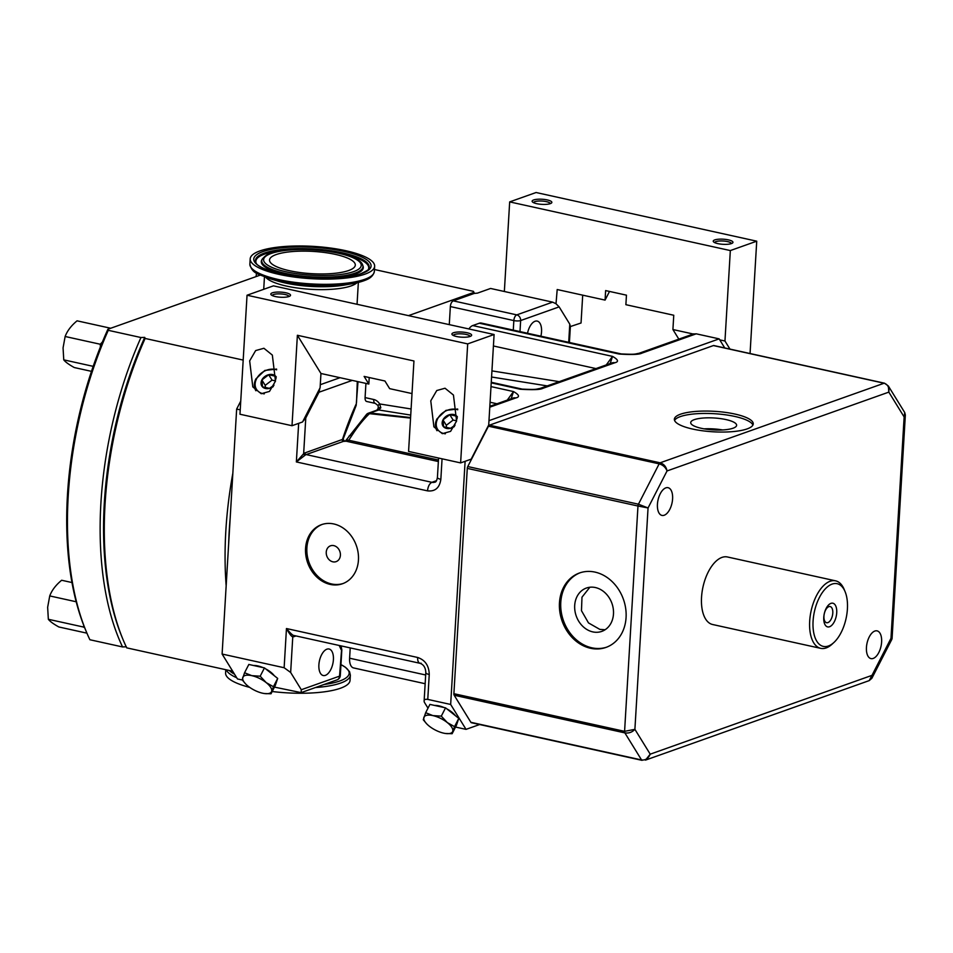 <?xml version="1.0" encoding="UTF-8"?>
<svg xmlns="http://www.w3.org/2000/svg" width="953" height="953" viewBox="0 0 953 953"><rect width="100%" height="100%" fill="white"/><g stroke="black" fill="none" stroke-linecap="round" stroke-linejoin="round"><path stroke-width="1.43" d="M488.972 420.666L719.146 338.875L696.238 333.824L693.343 334.038M468.888 328.964A12.341 6.23 -77.6 0 1 472.736 325.557L479.335 323.21L619.116 354.039C631.803 354.838 639.38 354.54 641.834 353.158L696.238 333.824M611.981 362.89L611.874 362.938A7.41 6.099 70.4 0 1 614.78 362.771C619.009 361.783 618.259 359.65 612.517 356.386L610.182 363.534M491.224 382.844L520.124 389.217C532.81 390.015 540.375 389.729 542.829 388.347L614.78 362.771M490.998 386.596L513.512 391.564C519.254 394.828 520.016 396.96 515.787 397.949A7.41 6.099 -109.6 0 0 512.881 398.116L489.83 406.312M488.722 424.967L494.095 334.515L467.685 343.902L460.621 462.908L471.175 459.155L488.722 424.967M292.011 425.717L302.566 421.965L320.101 387.776L320.958 373.493L297.384 335.277L292.011 425.717L239.965 414.233L247.041 295.227L273.44 285.852L494.095 334.515M320.958 373.493L368.835 384.047L364.117 376.411L384.929 380.997L389.646 388.645L412.018 393.577M369.216 377.531L368.835 384.047M724.745 347.952L719.146 338.875M479.645 724.53L466.029 729.367L455.546 727.056M465.112 461.312L450.662 704.458L466.029 729.367M714.142 345.736A2.466 1.251 102.4 0 0 713.797 345.534A2.466 1.251 102.4 0 0 713.404 345.57L884.098 383.225C887.755 384.416 889.328 387.383 888.827 392.124L667.04 470.949L648.052 507.961L634.901 729.343L650.22 754.168L871.995 675.355L890.984 638.331L904.135 416.949L888.827 392.124L888.339 385.989L884.491 383.189A2.466 1.251 102.4 0 0 884.098 383.225L660.131 462.813C663.896 463.968 666.207 466.684 667.04 470.949C665.599 467.315 662.966 464.945 659.154 463.849L638.45 504.197L648.052 507.961L637.974 506.019L624.584 731.344L634.901 729.343C632.137 732.285 628.789 733.465 624.87 732.893L641.56 759.958C645.419 760.423 648.302 758.493 650.22 754.168L645.479 760.113L869.207 680.609L871.995 675.355L871.876 678.274L891.805 639.415L890.984 638.331L892.079 638.427L905.35 414.984L904.135 416.949L904.742 412.566L888.339 385.989M470.865 722.303L641.56 759.958A2.466 1.251 102.4 0 0 642.06 760.351L471.378 722.708A2.466 1.251 102.4 0 1 470.865 722.303L454.176 695.237A2.466 1.251 102.4 0 1 453.89 693.689L467.28 468.376A2.466 1.251 102.4 0 1 467.768 466.553L488.46 426.194A2.466 1.251 102.4 0 1 489.437 425.169L713.404 345.57M693.248 334.015L672.913 329.535L673.759 315.252L625.883 304.686L626.455 295.168L605.631 290.582L605.072 300.1L557.195 289.533L556.016 303.745L559.137 306.878L569.775 324.151L570.299 326.45M504.351 291.499L509.676 201.893L536.074 192.518L756.73 241.18L750.059 353.539M729.95 349.096L724.959 341.007L730.332 250.568L509.676 201.893M724.959 341.007L719.753 339.864M678.834 339.137L672.913 329.535M693.772 333.824L638.927 353.325A7.41 6.099 70.4 0 1 641.834 353.158M638.927 353.325C634.543 353.98 636.437 354.683 621.427 353.932L621.451 353.932M479.335 323.21A12.341 6.23 -77.6 0 1 481.289 323.055L621.225 353.92M611.874 362.938L539.922 388.502A7.41 6.099 70.4 0 1 542.829 388.347M539.922 388.502C535.538 389.158 537.444 389.86 522.423 389.122L522.458 389.122M378.15 405.644A4.944 0.739 -32.2 0 1 379.687 403.953L380.807 407.813A4.944 1.858 26.2 0 0 378.246 408.253L378.15 405.644L375.303 403.381L366.667 401.475A4.944 2.49 102.4 0 1 365.082 397.592L365.928 383.416M507.258 400.105L513.512 391.564L511.189 398.723M460.621 462.908L408.575 451.424L413.947 360.984L297.384 335.277M247.041 295.227L467.685 343.902M445.027 388.228L453.449 395.042L456.582 421.059L450.59 431.364L442.323 433.663L433.901 426.849L430.768 400.832L436.76 390.527L445.027 388.228M263.921 348.274L272.344 355.088L275.477 381.117L269.485 391.421L261.217 393.72L252.807 386.906L249.662 360.877L255.654 350.573L263.921 348.274M319.874 388.228L318.981 392.231L305.782 417.962L302.804 421.512M240.227 409.85L236.654 409.063L240.752 401.094M467.053 332.74A9.875 2.561 3.4 0 0 455.963 332.216A9.875 2.561 3.4 0 0 452.234 334.741A9.875 2.561 3.4 0 0 456.499 336.492A9.875 2.561 3.4 0 0 471.235 335.873A9.875 2.561 3.4 0 0 467.053 332.74M285.96 292.797A9.875 2.561 3.4 0 0 274.857 292.273A9.875 2.561 3.4 0 0 271.14 294.799A9.875 2.561 3.4 0 0 275.393 296.55A9.875 2.561 3.4 0 0 290.129 295.918A9.875 2.561 3.4 0 0 285.96 292.797M274.44 687.113L301.148 692.628L301.303 689.734L290.653 672.473L284.137 667.731L222.109 654.044L236.654 409.063M450.662 704.458L427.766 699.407L429.243 674.498C429.017 665.67 425.145 659.988 417.605 657.463L286.46 628.539L284.137 667.731M330.214 584.415A31.354 25.814 70.4 0 1 305.889 555.635A31.354 25.814 70.4 0 1 321.506 524.65A31.354 25.814 70.4 0 1 333.8 523.959A31.354 25.814 70.4 0 1 358.125 552.74A31.354 25.814 70.4 0 1 342.508 583.736A31.354 25.814 70.4 0 1 330.214 584.415M222.109 654.044L237.464 678.953L242.336 680.025M449.28 324.639L450.352 306.568A4.944 2.49 102.4 0 1 453.283 300.874L474.284 293.417A249.364 125.808 -77.6 0 0 473.796 292.416L408.468 315.634M228.672 543.46A249.364 125.808 -77.6 0 1 230.185 517.932M226.159 585.714A251.83 127.059 -77.6 0 1 232.842 473.236M253.546 665.504A14.319 5.706 27.2 0 1 262.897 667.565M265.684 668.887A14.319 5.706 27.2 0 1 274.261 675.689M294.263 635.568A1.477 1.275 -80.3 0 0 292.774 636.747C291.678 636.878 289.569 634.138 286.46 628.539C290.534 633.459 293.155 635.806 294.334 635.58L419.975 663.288C423.668 664.586 425.622 667.708 425.812 672.651A7.41 1.918 3.4 0 0 429.243 674.498M427.992 708.162L424.609 702.671A7.1 2.835 27.2 0 1 424.168 701.575L424.133 700.979M424.168 701.575C423.799 699.74 425.002 699.014 427.766 699.407M434.639 705.446A14.319 5.706 27.2 0 1 443.991 707.507M446.79 708.829A14.319 5.706 27.2 0 1 455.355 715.643M474.284 293.417L477.453 293.131L490.581 288.461L552.609 302.137L556.016 303.745M473.796 292.416L473.438 291.344A251.83 127.059 -77.6 0 1 474.391 293.369M140.949 337.529A251.83 127.059 102.4 0 0 122.556 646.944L89.88 639.737A251.83 127.059 -77.6 0 1 86.318 631.72L85.377 629.468A249.364 125.808 -77.6 0 1 107.903 329.25L108.261 330.322L140.949 337.529L144.749 337.386L145.106 338.446A251.83 127.059 102.4 0 0 123.151 639.856A251.83 127.059 102.4 0 0 126.725 647.861L232.711 671.234M107.903 329.25L260.3 275.095M473.438 291.344L374.458 269.52M243.182 360.079L145.106 338.446M123.151 639.856L122.222 637.593A249.364 125.808 -77.6 0 1 144.749 337.386M126.356 646.789L122.556 646.944M86.318 631.72A251.83 127.059 -77.6 0 1 108.261 330.322M100.399 346.928L100.279 344.247L102.4 342.008M93.18 366.345L63.756 359.853L63.065 347.869L65.138 336.492C67.258 330.87 71.225 325.652 77.062 320.827L110.715 328.249M100.279 344.247L65.138 336.492M91.488 371.348L74.286 367.548C68.914 364.57 65.412 362.009 63.756 359.853M256.023 276.608L256.571 273.118M83.757 625.442L83.483 627.038L84.686 627.801M83.483 627.038L48.341 619.283L47.65 607.299L49.735 595.923C51.843 590.3 55.822 585.071 61.647 580.258L71.94 582.533M76.169 601.76L49.735 595.923M86.914 633.161L58.872 626.979C53.499 624.001 49.997 621.439 48.341 619.283M272.189 691.509A62.338 16.189 -176.6 0 0 340.376 688.269A62.338 16.189 3.4 0 0 350.049 680.371L350.359 675.165L349.56 671.686L345.427 667.267L340.96 664.61M249.722 687.387A62.338 16.189 -176.6 0 1 225.587 672.985L225.778 669.709M364.975 274.142A62.338 16.189 3.4 0 0 374.648 266.244A62.338 16.189 3.4 0 0 330.238 247.994A62.338 16.189 3.4 0 0 259.859 250.949A62.338 16.189 -176.6 0 0 250.186 258.847A62.338 16.189 -176.6 0 0 294.608 277.097A62.338 16.189 -176.6 0 0 364.975 274.142M348.643 270.533A42.956 11.15 -176.6 0 1 300.147 272.57A42.956 11.15 -176.6 0 1 269.532 260.002A42.956 11.15 -176.6 0 1 276.203 254.558A42.956 11.15 3.4 0 1 324.699 252.521A42.956 11.15 3.4 0 1 355.302 265.089A42.956 11.15 3.4 0 1 348.643 270.533M453.283 300.874L516.764 314.883A4.944 4.062 70.4 0 1 520.648 320.553A4.944 1.287 -176.6 0 1 513.846 320.577A4.944 2.49 -77.6 0 1 516.764 314.883L552.609 302.137M570.37 326.557L581.044 322.996L582.7 295.168M569.418 342.484L570.394 326.069M605.072 300.1L609.515 291.439M730.332 250.568L756.73 241.18M536.718 203.68A9.875 2.561 3.4 0 0 551.442 203.06A9.875 2.561 3.4 0 0 547.272 199.927A9.875 2.561 3.4 0 0 536.17 199.403A9.875 2.561 3.4 0 0 532.453 201.929A9.875 2.561 3.4 0 0 536.718 203.68M717.812 243.623A9.875 2.561 3.4 0 0 732.547 243.003A9.875 2.561 3.4 0 0 728.378 239.87A9.875 2.561 3.4 0 0 717.275 239.358A9.875 2.561 3.4 0 0 713.559 241.871A9.875 2.561 3.4 0 0 717.812 243.623M550.286 203.656A8.398 2.18 3.4 0 0 546.391 201.631A8.398 2.18 -176.6 0 0 533.537 202.655M731.392 243.599A8.398 2.18 3.4 0 0 727.496 241.585A8.398 2.18 -176.6 0 0 714.643 242.598M440.846 479.335C439.583 487.841 435.152 491.688 427.516 490.866C427.992 486.447 429.458 483.6 431.888 482.313A7.41 6.099 -109.6 0 0 434.794 482.158C435.902 482.289 436.772 480.741 437.415 477.489A7.41 1.918 3.4 0 0 440.846 479.335L442.061 458.81M427.516 490.866L296.359 461.931L305.043 455.26A1.477 1.06 49.6 0 1 303.65 453.688A8.887 4.479 -77.6 0 1 304.996 452.878L343.092 439.214L344.545 441.12L345.427 441.048A4.944 2.442 -95.4 0 1 346.177 441.215L343.318 441.382A1.477 1.215 70.4 0 1 342.151 439.678M298.658 423.358L296.359 461.931L303.65 453.688L305.782 417.962M357.292 381.51L356.529 402.44M436.486 480.681L431.888 482.313L306.163 454.581L343.616 441.31A1.477 1.227 73.3 0 1 342.425 439.583A198.748 100.279 -77.6 0 1 355.922 404.56A3.705 1.215 24.2 0 1 356.172 405.394L358.006 381.665M341.591 649.636L339.542 676.142A4.944 1.287 3.4 0 0 340.304 675.522L341.841 649.72L340.626 645.789M326.927 649.172A13.58 6.85 102.4 0 0 319.088 662.823A13.58 6.85 102.4 0 0 323.222 675.522A13.58 6.85 102.4 0 0 325.378 675.355A13.58 6.85 102.4 0 0 333.205 661.704A13.58 6.85 102.4 0 0 329.071 649.005A13.58 6.85 102.4 0 0 326.927 649.172M425.157 683.718L353.539 667.922A12.341 6.23 -77.6 0 1 349.608 658.213L350.216 647.909M540.887 336.195A13.58 6.85 102.4 0 0 537.206 321.09A13.58 6.85 102.4 0 0 535.062 321.256A13.58 6.85 102.4 0 0 527.521 333.252M380.807 407.813L378.734 409.969L410.743 415.091M410.564 418.093L369.454 413.662A4.944 3.395 -133.9 0 0 366.655 414.269L345.427 441.048M410.588 417.557L370.145 413.018A4.944 1.942 -83.4 0 0 369.454 413.662A122.27 61.695 102.4 0 0 351.8 435.604L348.727 440.238A4.944 2.144 -145.5 0 0 346.118 440.524M351.8 435.604A4.944 2.514 -147.3 0 0 348.989 436.212M438.451 460.025L348.727 440.238L346.177 441.215L438.356 461.538M343.616 441.31L344.545 441.12M445.551 733.488L452.127 733.715L456.38 725.412L458.774 718.359L445.551 707.853L429.922 704.398L425.669 712.701L423.275 719.765L426.587 723.72M445.551 707.853L441.299 716.144L432.876 715.596L425.669 712.701M458.774 718.359L454.521 726.651L447.302 722.577L441.299 716.144M452.127 733.715L454.521 726.651M432.876 715.596A16.046 6.397 -152.8 0 0 423.871 717.406A16.046 6.397 -152.8 0 0 426.706 723.851A16.046 6.397 -152.8 0 0 429.291 726.186A16.046 6.397 -152.8 0 0 443.717 733.167A16.046 6.397 -152.8 0 0 445.492 733.488A16.046 6.397 -152.8 0 0 452.723 731.356A16.046 6.397 -152.8 0 0 447.302 722.577A16.046 6.397 -152.8 0 0 432.876 715.596M264.446 693.546L271.021 693.772L275.286 685.469L277.68 678.405L264.446 667.91L248.828 664.455L244.564 672.758L242.169 679.823L245.493 683.777M264.446 667.91L260.193 676.201L251.783 675.653L244.564 672.758M277.68 678.405L273.428 686.708L266.209 682.622L260.193 676.201M271.021 693.772L273.428 686.708M251.783 675.653A16.046 6.397 -152.8 0 0 242.777 677.452A16.046 6.397 -152.8 0 0 245.6 683.897A16.046 6.397 -152.8 0 0 248.185 686.243A16.046 6.397 -152.8 0 0 262.611 693.212A16.046 6.397 -152.8 0 0 264.398 693.534A16.046 6.397 -152.8 0 0 271.629 691.413A16.046 6.397 -152.8 0 0 266.209 682.622A16.046 6.397 -152.8 0 0 251.783 675.653M343.163 583.486A31.354 25.814 70.4 0 1 331.525 583.951A31.354 25.814 70.4 0 1 307.271 555.587A31.354 25.814 70.4 0 1 322.174 524.424M332.847 561.817A8.398 6.909 -109.6 0 0 336.135 561.627A8.398 6.909 -109.6 0 0 340.316 553.336A8.398 6.909 -109.6 0 0 333.812 545.628A8.398 6.909 -109.6 0 0 330.512 545.807A8.398 6.909 -109.6 0 0 326.331 554.11A8.398 6.909 -109.6 0 0 332.847 561.817M470.067 336.469A8.398 2.18 -176.6 0 0 466.184 334.443A8.398 2.18 3.4 0 0 453.318 335.468M288.973 296.514A8.398 2.18 -176.6 0 0 285.078 294.501A8.398 2.18 3.4 0 0 272.224 295.525M457.428 416.985A8.529 6.54 -31.7 0 0 450.245 414.519A8.529 6.54 -31.7 0 0 442.978 419.892A8.529 6.54 -31.7 0 0 444.777 427.742A8.529 6.54 -31.7 0 0 454.426 426.479M457.106 418.855L456.761 416.211L449.804 414.686L442.978 419.892L443.598 426.765L450.555 428.302L455.105 425.121M442.978 419.892L446.314 425.3L446.516 427.587M449.804 414.686L453.128 420.07L446.314 425.3M456.642 420.845L453.128 420.07M276.322 377.043A8.529 6.54 -31.7 0 0 269.139 374.577A8.529 6.54 -31.7 0 0 261.872 379.949A8.529 6.54 -31.7 0 0 263.671 387.8A8.529 6.54 -31.7 0 0 273.32 386.537M276.001 378.913L275.655 376.268L268.698 374.732L261.872 379.949L262.504 386.823L269.461 388.359L274.011 385.167M261.872 379.949L265.208 385.357L265.422 387.645M268.698 374.732L272.034 380.128L265.208 385.357M275.536 380.902L272.034 380.128M590.503 648.266A39.502 32.533 70.4 0 1 559.864 612.017A39.502 32.533 70.4 0 1 579.543 572.967A39.502 32.533 70.4 0 1 595.029 572.11A39.502 32.533 70.4 0 1 625.668 608.359A39.502 32.533 70.4 0 1 605.989 647.409A39.502 32.533 70.4 0 1 590.503 648.266M734.93 414.055A39.502 10.257 3.4 0 0 695.071 411.482A39.502 10.257 3.4 0 0 674.367 419.213A39.502 10.257 3.4 0 0 692.688 429.064A39.502 10.257 3.4 0 0 732.547 431.638A39.502 10.257 3.4 0 0 753.239 423.906A39.502 10.257 3.4 0 0 734.93 414.055M660.226 493.785A14.2 7.159 -77.6 0 1 668.077 487.698A14.2 7.159 -77.6 0 1 669.804 509.331A14.2 7.159 -77.6 0 1 661.954 515.418A14.2 7.159 -77.6 0 1 660.226 493.785M869.231 636.973A14.2 7.159 -77.6 0 1 877.082 630.874A14.2 7.159 -77.6 0 1 878.821 652.507A14.2 7.159 -77.6 0 1 870.971 658.606A14.2 7.159 -77.6 0 1 869.231 636.973M820.712 648.35L712.582 624.501A34.57 17.44 -77.6 0 1 701.539 597.305A34.57 17.44 -77.6 0 1 727.473 556.981L835.602 580.842A34.57 17.44 102.4 0 0 809.681 621.165A34.57 17.44 102.4 0 0 820.712 648.35A34.57 17.44 102.4 0 0 832.076 644.18L833.875 642.525A32.104 16.189 102.4 0 0 847.408 608.955A32.104 16.189 102.4 0 0 845.097 591.658A32.104 16.189 102.4 0 0 826.585 587.608A32.104 16.189 102.4 0 0 813.076 621.153A32.104 16.189 102.4 0 0 833.875 642.525M845.097 591.658L844.155 589.395A34.57 17.44 102.4 0 0 835.602 580.842M823.761 617.353A12.115 6.111 -77.6 0 1 830.933 603.368A12.115 6.111 -77.6 0 1 836.722 612.755A12.115 6.111 -77.6 0 1 829.551 626.74A12.115 6.111 -77.6 0 1 823.761 617.353M823.952 616.21A8.267 4.169 -77.6 0 1 828.669 606.727A8.267 4.169 -77.6 0 1 832.791 613.065A8.267 4.169 102.4 0 1 829.908 621.082A8.267 4.169 102.4 0 1 825.322 621.94A8.267 4.169 102.4 0 1 823.952 616.21M752.906 425.074A39.502 10.257 3.4 0 0 734.787 416.437A39.502 10.257 3.4 0 0 674.569 420.428M725.96 419.57A23.003 5.968 3.4 0 0 702.754 418.069A23.003 5.968 3.4 0 0 690.711 422.572A23.003 5.968 3.4 0 0 701.372 428.314A23.003 5.968 3.4 0 0 724.578 429.803A23.003 5.968 3.4 0 0 736.621 425.3A23.003 5.968 3.4 0 0 725.96 419.57M722.6 429.946A23.003 5.968 3.4 0 0 704.076 428.85M606.656 647.17A39.502 32.533 70.4 0 1 591.825 647.802A39.502 32.533 70.4 0 1 561.246 611.957A39.502 32.533 70.4 0 1 580.198 572.741M592.766 631.887A23.003 18.941 70.4 0 1 574.933 610.778A23.003 18.941 70.4 0 1 586.381 588.049A23.003 18.941 70.4 0 1 595.399 587.548A23.003 18.941 70.4 0 1 613.244 608.657A23.003 18.941 70.4 0 1 601.784 631.386A23.003 18.941 70.4 0 1 592.766 631.887M589.859 587.239L581.985 597.186L581.473 610.682L588.489 622.917L599.83 629.385L605.131 629.73M472.736 325.557L612.517 356.386L606.263 364.928M515.787 397.949L489.771 407.193M493.416 345.975L595.959 368.585M491.26 382.272L522.232 389.11M490.068 402.249L496.966 403.774M318.981 392.231L352.265 380.402M320.291 384.702L340.007 377.698M295.978 635.949L294.084 636.616A8.887 4.479 -77.6 0 1 292.774 636.747L290.653 672.473M421.143 663.205C418.76 663.633 417.581 661.716 417.605 657.463M324.008 684.504A61.04 15.844 -176.6 0 0 339.697 681.026A61.04 15.844 3.4 0 0 340.948 664.634M234.545 674.212A61.04 15.844 -176.6 0 1 229.339 670.495M350.359 675.165A62.338 16.189 3.4 0 1 340.686 683.063A62.338 16.189 -176.6 0 1 315.467 687.542M236.725 677.762A62.338 16.189 -176.6 0 1 226.266 669.816M265.792 277.335A47.031 12.21 -176.6 0 0 303.638 288.747A47.031 12.21 -176.6 0 0 351.204 285.876A47.031 12.21 3.4 0 0 356.97 282.755M363.474 280.897A61.04 15.844 -176.6 0 1 352.384 283.672L344.593 285.03A49.627 12.889 -176.6 0 1 277.799 281.064L270.235 278.788A61.04 15.844 -176.6 0 0 352.384 283.672L363.665 280.849C365.714 279.968 372.826 278.228 374.338 271.45L374.648 266.244M374.338 271.45A62.338 16.189 3.4 0 1 364.665 279.348A62.338 16.189 -176.6 0 1 294.298 282.302A62.338 16.189 -176.6 0 1 249.877 264.064C252.247 274.321 259.013 274.011 270.235 278.788M361.973 273.475A58.764 15.26 -176.6 0 1 281.004 273.714A58.764 15.26 -176.6 0 1 262.873 251.616A58.764 15.26 3.4 0 1 343.842 251.378A58.764 15.26 3.4 0 1 361.973 273.475M255.773 262.039A56.954 14.783 -176.6 0 1 264.338 253.117A56.954 14.783 3.4 0 1 331.715 250.853A56.954 14.783 3.4 0 1 368.728 268.746C369.454 269.258 366.941 270.855 361.199 273.523C336.6 284.399 257.179 274.202 255.773 262.039M368.489 269.139A56.549 14.676 3.4 0 0 332.99 252.08M293.238 249.71A56.549 14.676 3.4 0 0 264.612 254.094A56.549 14.676 -176.6 0 0 255.964 262.444M362.712 265.196C359.126 251.282 293.417 244.718 270.438 253.498C267.9 253.903 265.148 255.809 262.158 259.216A50.7 13.163 -176.6 0 0 295.12 275.143A50.7 13.163 -176.6 0 0 355.088 273.13A50.7 13.163 3.4 0 0 362.712 265.196L363.057 266.113A51.093 13.271 3.4 0 1 355.374 274.119A51.093 13.271 -176.6 0 1 332.073 277.954M291.07 275.524A51.093 13.271 -176.6 0 1 261.718 260.098L262.158 259.216M353.634 271.641A48.877 12.687 -176.6 0 1 286.281 271.831A48.877 12.687 -176.6 0 1 271.212 253.45A48.877 12.687 3.4 0 1 338.553 253.26A48.877 12.687 3.4 0 1 353.634 271.641M450.352 306.568L513.846 320.577L513.274 330.107M519.993 331.584L520.648 320.553L559.137 306.878M568.703 342.33L569.775 324.151M491.927 370.884L559.197 381.653M491.569 377.007L547.225 385.905M375.303 403.381A4.944 2.49 -77.6 0 1 373.719 399.498L365.082 397.592M411.1 408.98L379.687 403.953A9.875 8.136 -109.6 0 0 373.719 399.498M305.043 455.26A7.41 3.741 -77.6 0 1 306.163 454.581A1.477 1.215 70.4 0 1 304.996 452.878M340.304 675.522A4.944 4.944 0 0 1 337.028 679.882A4.944 4.062 -109.6 0 0 339.542 676.142L301.303 689.734M341.341 647.313A3.705 2.68 -25.5 0 1 341.114 649.601A198.748 100.279 -77.6 0 1 339.244 645.491M294.572 635.639A1.477 1.215 -109.6 0 0 294.084 636.616M349.608 658.213L425.681 674.986M366.655 414.269A4.944 4.944 0 0 1 368.43 413.173L377.019 410.124A4.944 4.062 -109.6 0 1 378.734 409.969L370.145 413.018A4.944 4.062 -109.6 0 0 368.43 413.173A4.944 4.062 -109.6 0 0 367.334 413.805M437.058 419.177A16.046 12.294 -31.7 0 0 436.927 430.577A16.046 12.294 -31.7 0 0 437.01 430.72L436.927 430.577C434.89 427.015 434.913 423.096 436.998 418.844L445.933 410.386L457.678 409.016M457.726 409.778A14.819 11.341 -31.7 0 0 437.689 418.724A14.819 11.341 -31.7 0 0 445.373 433.794M255.964 379.223A16.046 12.294 -31.7 0 0 255.833 390.635A16.046 12.294 -31.7 0 0 255.916 390.766L255.833 390.635C253.784 387.061 253.808 383.154 255.904 378.889L264.839 370.443L276.584 369.073M276.632 369.835A14.819 11.341 -31.7 0 0 256.583 378.782A14.819 11.341 -31.7 0 0 264.279 393.851M454.176 695.237L624.87 732.893A2.466 1.251 102.4 0 1 624.584 731.344L453.89 693.689M467.28 468.376L637.974 506.019A2.466 1.251 102.4 0 1 638.45 504.197L467.768 466.553M488.46 426.194L659.154 463.849A2.466 1.251 102.4 0 1 660.131 462.813L489.437 425.169M424.133 700.931L425.812 672.651M357.053 304.293L358.352 282.422M263.719 289.307L264.457 276.846M249.877 264.064L250.186 258.847M437.415 477.489L438.571 458.036M337.028 679.882L301.148 692.628M356.172 405.394L343.092 439.214M378.246 408.253L376.864 410.183M713.797 345.534L884.491 383.189M905.35 414.984L904.742 412.566M891.805 639.415L892.079 638.427M869.207 680.609L871.876 678.274"/></g></svg>
